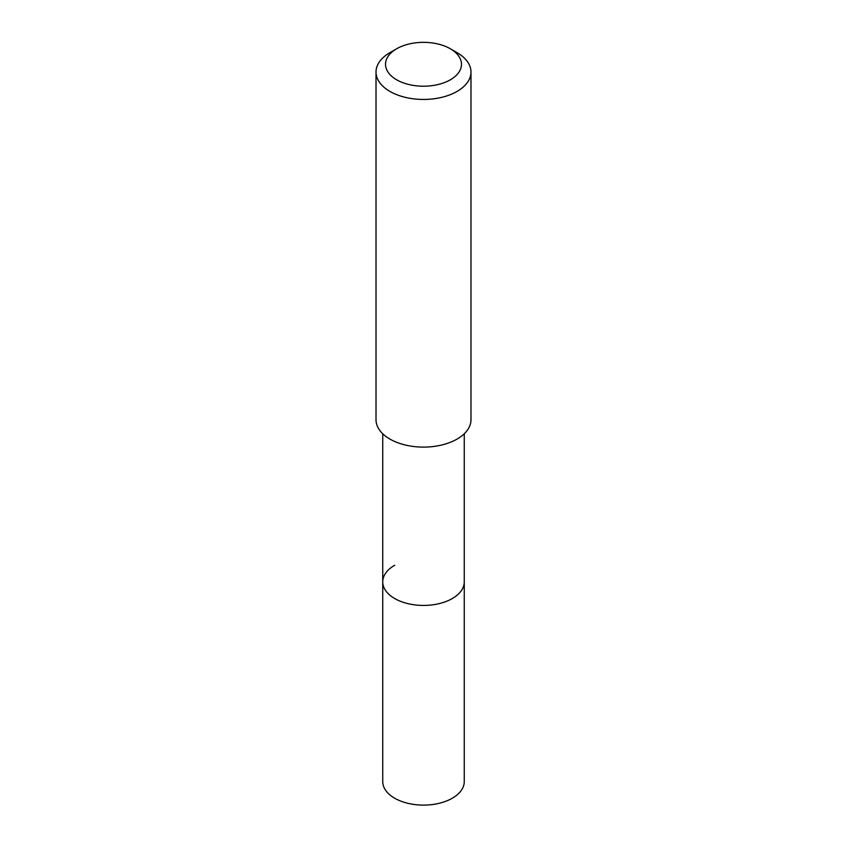 <?xml version="1.0" encoding="UTF-8"?>
<svg xmlns="http://www.w3.org/2000/svg" width="847" height="847" viewBox="0 0 847 847"><rect width="100%" height="100%" fill="white"/><g stroke="black" fill="none" stroke-linecap="round" stroke-linejoin="round"><path stroke-width="1.27" d="M382.738 433.759L382.738 781.569A40.762 23.536 0 0 0 407.905 803.316A40.762 23.536 0 0 0 452.319 798.213A40.762 23.536 0 0 0 464.262 781.569L464.262 581.889A40.762 23.536 180 0 1 452.319 598.533A40.762 23.536 180 0 1 407.905 603.636A40.762 23.536 180 0 1 382.738 581.889A40.762 23.536 180 0 1 394.681 565.256M382.738 581.889A40.762 23.536 0 0 0 407.905 603.636A40.762 23.536 0 0 0 452.319 598.533A40.762 23.536 0 0 0 464.262 581.889L464.262 433.759M376.015 72.037L376.015 419.699A47.485 27.411 0 0 0 405.332 445.024A47.485 27.411 0 0 0 457.073 439.085A47.485 27.411 0 0 0 470.985 419.699L470.985 72.037A47.485 27.411 180 0 1 457.073 91.423A47.485 27.411 180 0 1 405.332 97.363A47.485 27.411 180 0 1 376.015 72.037A47.485 27.411 180 0 1 389.927 52.652L396.64 48.777A37.988 21.937 180 0 1 450.36 48.777A37.988 21.937 180 0 1 450.36 79.787A37.988 21.937 180 0 1 396.64 79.787A37.988 21.937 180 0 1 396.64 48.777L389.927 52.652M450.36 48.777L457.073 52.652A47.485 27.411 180 0 1 470.985 72.037"/></g></svg>
